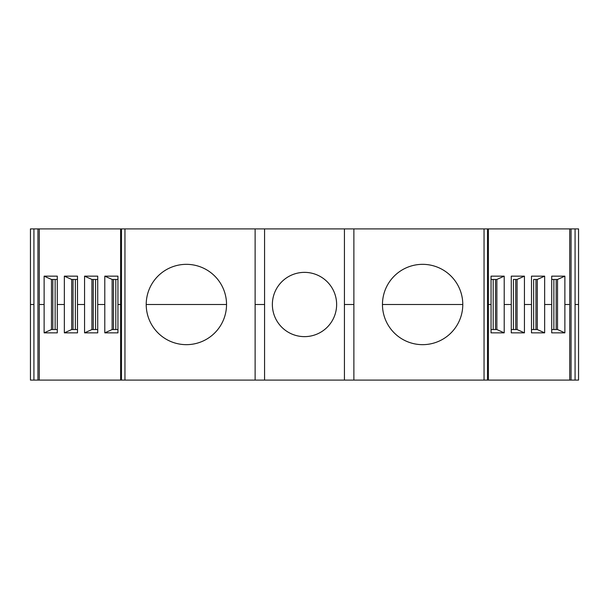 <?xml version="1.0" encoding="UTF-8"?>
<svg xmlns="http://www.w3.org/2000/svg" width="609" height="609" viewBox="0 0 609 609"><rect width="100%" height="100%" fill="white"/><g stroke="black" fill="none" stroke-linecap="round" stroke-linejoin="round"><path stroke-width="0.91" d="M484.048 380.1L124.952 380.1L124.952 228.9L484.048 228.9L484.048 380.1L487.535 380.1L487.535 228.9L484.048 228.9M422.623 264.336A40.164 40.164 0 0 0 387.842 324.582A40.164 40.164 0 0 0 457.405 324.582A40.164 40.164 0 0 0 422.623 264.336M487.535 228.9L578.55 228.9L578.55 304.5L578.55 228.9M30.45 228.9L37.941 228.9L37.941 380.1L30.45 380.1L30.45 228.9M39.281 228.9L121.465 228.9L121.465 380.1L39.281 380.1L39.281 228.9L37.941 228.9M121.465 228.9L124.952 228.9M488.365 228.9L488.365 304.5L491.052 304.5L491.052 276.151L504.206 276.151L496.86 279.455L491.052 279.455M496.86 279.455L496.86 329.545L491.052 329.545L496.86 329.545L504.206 332.849L504.206 276.151M504.206 304.5L511.271 304.5L511.271 276.151L524.433 276.151L517.079 279.455L513.417 279.455L513.417 329.545L511.271 329.545L517.079 329.545L517.079 279.455L513.417 279.455M513.417 329.545L517.079 329.545L524.433 332.849L524.433 276.151M524.433 304.5L531.49 304.5L531.49 276.151L544.652 276.151L537.298 279.455L533.636 279.455L533.636 329.545M531.49 329.545L537.298 329.545L544.652 332.849L544.652 276.151M544.652 304.5L551.708 304.5L551.708 276.151L564.87 276.151L557.524 279.455L551.708 279.455M551.708 329.545L557.524 329.545L564.87 332.849L564.87 276.151M564.87 304.5L569.719 304.5L569.719 228.9M44.13 276.151L57.292 276.151L57.292 332.849L44.13 332.849L51.476 329.545L51.476 279.455L44.13 276.151L44.13 332.849M57.292 304.5L64.348 304.5L64.348 276.151L77.51 276.151L77.51 332.849L64.348 332.849L71.702 329.545L71.702 279.455L64.348 276.151M77.51 304.5L84.567 304.5L84.567 276.151L97.729 276.151L97.729 332.849L84.567 332.849L91.921 329.545L91.921 279.455L97.729 279.455L91.921 279.455L84.567 276.151M97.729 304.5L104.794 304.5L104.794 276.151L117.948 276.151L117.948 332.849L104.794 332.849L112.14 329.545L112.14 279.455L117.948 279.455L112.14 279.455L104.794 276.151M575.071 228.9L575.071 304.5L578.55 304.5L578.55 380.1L571.059 380.1L571.059 228.9M33.929 380.1L33.929 304.5L30.45 304.5L30.45 380.1M39.281 380.1L37.941 380.1M121.465 380.1L124.952 380.1M264.572 228.9L264.572 380.1M304.5 336.632A32.132 32.132 0 0 0 336.632 304.5A32.132 32.132 0 0 0 304.5 272.368A32.132 32.132 0 0 0 272.368 304.5A32.132 32.132 0 0 0 304.5 336.632M344.428 380.1L344.428 228.9M569.719 304.5L569.719 380.1L571.059 380.1M104.794 304.5L104.794 332.849M113.48 329.545L113.48 279.455M84.567 304.5L84.567 332.849M93.253 329.545L97.729 329.545L91.921 329.545L93.253 329.545L93.253 279.455M77.51 279.455L71.702 279.455M64.348 304.5L64.348 332.849M73.034 329.545L77.51 329.545L71.702 329.545L73.034 329.545L73.034 279.455M57.292 279.455L51.476 279.455M52.816 329.545L52.816 279.455L52.816 329.545M51.476 329.545L57.292 329.545M551.708 304.5L551.708 332.849L564.87 332.849M557.524 329.545L557.524 279.455M556.184 329.545L556.184 279.455L556.184 329.545M537.298 329.545L537.298 279.455L533.636 279.455M531.49 304.5L531.49 332.849L544.652 332.849M535.966 329.545L535.966 279.455M511.271 304.5L511.271 332.849L524.433 332.849M515.747 329.545L515.747 279.455M491.052 304.5L491.052 332.849L504.206 332.849M495.52 329.545L495.52 279.455M186.377 264.336A40.164 40.164 0 0 0 151.595 324.582A40.164 40.164 0 0 0 221.158 324.582A40.164 40.164 0 0 0 186.377 264.336M569.719 380.1L487.535 380.1M112.14 329.545L117.948 329.545M226.54 304.5L146.213 304.5M462.787 304.5L382.46 304.5M353.875 228.9L353.875 380.1M117.948 304.5L120.635 304.5L120.635 228.9M39.281 304.5L44.13 304.5M33.929 304.5L33.929 228.9M121.465 304.5L120.681 304.5M575.071 304.5L575.071 380.1M488.319 304.5L487.535 304.5M115.801 329.545L115.801 279.455M95.583 329.545L95.583 279.455M75.364 329.545L75.364 279.455M55.137 329.545L55.137 279.455M553.863 279.455L553.863 329.545M493.199 279.455L493.199 329.545M255.125 380.1L255.125 228.9M264.572 304.5L255.125 304.5M353.875 304.5L344.428 304.5M488.365 304.5L488.365 380.1M120.635 304.5L120.635 380.1"/></g></svg>
